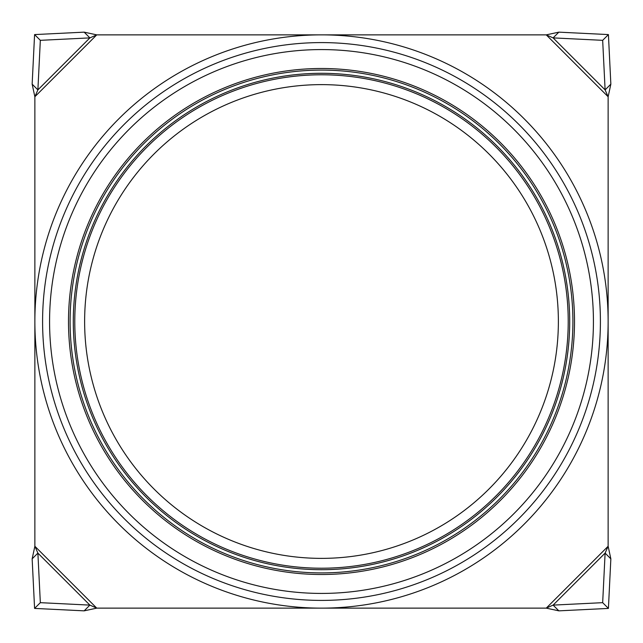 <?xml version="1.0" encoding="UTF-8"?>
<svg xmlns="http://www.w3.org/2000/svg" width="643" height="643" viewBox="0 0 643 643"><rect width="100%" height="100%" fill="white"/><g stroke="black" fill="none" stroke-linecap="round" stroke-linejoin="round"><path stroke-width="0.96" d="M600.409 321.5A278.909 278.909 0 0 0 321.5 42.591A278.909 278.909 0 0 0 42.591 321.5A278.909 278.909 0 0 0 321.5 600.409A278.909 278.909 0 0 0 600.409 321.5M608.133 321.5A286.633 286.633 0 0 0 321.5 34.867A286.633 286.633 0 0 0 34.867 321.5A286.633 286.633 0 0 0 321.5 608.133A286.633 286.633 0 0 0 608.133 321.5M593.425 321.5A271.925 271.925 0 0 0 321.5 49.575A271.925 271.925 0 0 0 49.575 321.5A271.925 271.925 0 0 0 321.5 593.425A271.925 271.925 0 0 0 593.425 321.5M574.504 321.5A253.004 253.004 0 0 1 321.5 574.504A253.004 253.004 0 0 1 68.496 321.5A253.004 253.004 0 0 1 321.5 68.496A253.004 253.004 0 0 1 574.504 321.5M572.905 321.5A251.405 251.405 0 0 1 321.5 572.905A251.405 251.405 0 0 1 70.095 321.5A251.405 251.405 0 0 1 321.5 70.095A251.405 251.405 0 0 1 572.905 321.5M558.373 321.5A236.873 236.873 0 0 0 321.5 84.627A236.873 236.873 0 0 0 84.627 321.5A236.873 236.873 0 0 0 321.5 558.373A236.873 236.873 0 0 0 558.373 321.5M74.781 321.5A246.719 246.719 0 0 1 321.5 74.781A246.719 246.719 0 0 1 568.219 321.5A246.719 246.719 0 0 1 321.5 568.219A246.719 246.719 0 0 1 74.781 321.5M73.294 321.5A248.206 248.206 0 0 1 321.5 73.294A248.206 248.206 0 0 1 569.706 321.5A248.206 248.206 0 0 1 321.5 569.706A248.206 248.206 0 0 1 73.294 321.5M96.747 608.133L546.253 608.133L553.109 605.111L602.668 602.668L605.111 553.109L608.133 546.253L608.133 96.747L605.111 89.891L602.668 40.332L553.109 37.889L546.253 34.867L96.747 34.867L89.891 37.889L40.332 40.332L37.889 89.891L34.867 96.747L34.867 546.253L37.889 553.109L40.332 602.668L89.891 605.111L96.747 608.133L84.153 610.85L34.585 608.415L32.15 558.847L34.867 546.253L96.747 608.133M558.847 610.85L553.109 605.111L605.111 553.109L610.85 558.847L608.415 608.415L558.847 610.85L546.253 608.133L608.133 546.253L610.85 558.847M32.15 558.847L37.889 553.109L89.891 605.111L84.153 610.85M34.867 96.747L32.15 84.153L34.585 34.585L84.153 32.15L96.747 34.867L34.867 96.747M84.153 32.15L89.891 37.889L37.889 89.891L32.15 84.153M546.253 34.867L558.847 32.15L608.415 34.585L610.85 84.153L608.133 96.747L546.253 34.867M610.85 84.153L605.111 89.891L553.109 37.889L558.847 32.15M40.332 602.668L34.585 608.415M40.332 40.332L34.585 34.585M602.668 40.332L608.415 34.585M602.668 602.668L608.415 608.415"/></g></svg>
